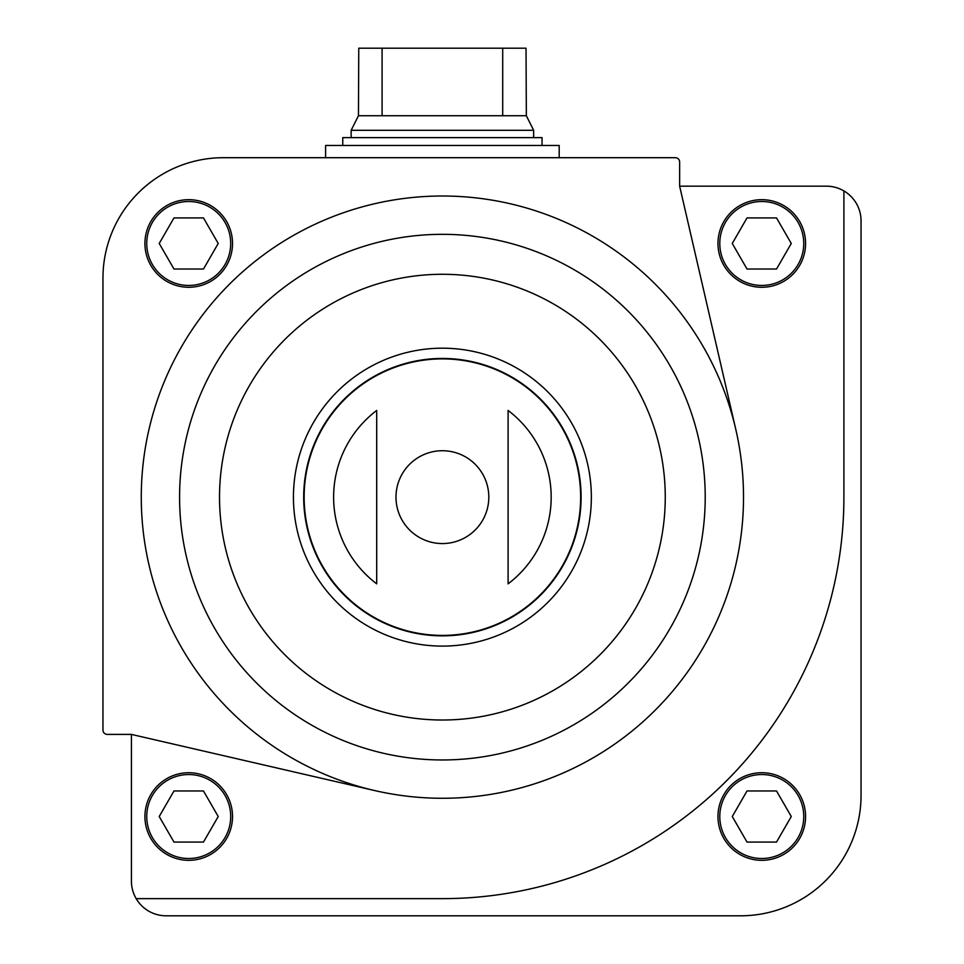 <?xml version="1.0" encoding="UTF-8"?>
<svg xmlns="http://www.w3.org/2000/svg" width="964" height="964" viewBox="0 0 964 964"><rect width="100%" height="100%" fill="white"/><g stroke="black" fill="none" stroke-linecap="round" stroke-linejoin="round"><path stroke-width="1.45" d="M136.177 898.641A34.68 34.68 0 0 0 166.097 915.8L740.605 915.8A120.452 120.452 0 0 0 861.045 795.348L861.045 220.84A34.68 34.68 0 0 0 826.377 186.173L679.644 186.173L735.797 429.414A301.117 301.117 0 0 0 141.274 497.147A301.117 301.117 0 0 0 374.659 790.552L131.417 734.399L131.417 881.12A34.68 34.68 0 0 0 136.177 898.641L442.404 898.641A401.494 401.494 0 0 0 843.898 497.147L843.898 190.92M144.925 243.47A43.802 43.802 0 0 1 210.622 205.537A43.802 43.802 0 0 1 210.622 281.404A43.802 43.802 0 0 1 144.925 243.47M679.644 186.173L679.644 162.024A4.326 4.326 0 0 0 675.33 157.698L223.395 157.698A120.452 120.452 0 0 0 102.955 278.15L102.955 730.073A4.326 4.326 0 0 0 107.269 734.399L131.417 734.399M376.695 410.459L376.695 583.847A108.775 108.775 0 0 1 376.695 410.459L376.695 583.847M508.1 583.847A108.775 108.775 0 0 0 508.1 410.459L508.1 583.847M717.975 816.52A43.802 43.802 0 0 1 783.672 778.587A43.802 43.802 0 0 1 783.672 854.453A43.802 43.802 0 0 1 717.975 816.52M303.696 497.147A138.696 138.696 0 0 1 511.751 377.032A138.696 138.696 0 0 1 511.751 617.261A138.696 138.696 0 0 1 303.696 497.147M374.659 790.552A301.117 301.117 0 0 0 735.797 429.414M144.925 816.52A43.802 43.802 0 0 1 210.622 778.587A43.802 43.802 0 0 1 210.622 854.453A43.802 43.802 0 0 1 144.925 816.52A43.802 43.802 0 0 1 210.622 778.587A43.802 43.802 0 0 1 210.622 854.453A43.802 43.802 0 0 1 144.925 816.52M717.975 243.47A43.802 43.802 0 0 1 783.672 205.537A43.802 43.802 0 0 1 783.672 281.404A43.802 43.802 0 0 1 717.975 243.47A43.802 43.802 0 0 1 783.672 205.537A43.802 43.802 0 0 1 783.672 281.404A43.802 43.802 0 0 1 719.879 230.697A43.802 43.802 0 0 0 773.08 285.79A43.802 43.802 0 0 0 799.722 221.624A43.802 43.802 0 0 0 730.857 212.454A43.802 43.802 0 0 1 799.722 221.624A43.802 43.802 0 0 1 773.08 285.79A43.802 43.802 0 0 1 717.975 243.47M791.275 243.47L776.526 217.924L747.016 217.924L732.266 243.47L747.016 269.028L776.526 269.028L791.275 243.47M776.526 790.974L747.016 790.974L732.266 816.52L747.016 842.066L776.526 842.066L791.275 816.52L776.526 790.974M203.476 217.924L173.978 217.924L159.217 243.47L173.978 269.028L203.476 269.028L218.226 243.47L203.476 217.924M218.226 816.52L203.476 790.974L173.978 790.974L159.217 816.52L173.978 842.066L203.476 842.066L218.226 816.52M325.603 157.698L325.603 145.468L559.192 145.468L559.192 157.698M502.702 48.2L502.702 115.728L526.344 115.728L526.031 48.2L358.765 48.2L358.451 115.728L351.149 130.297L351.149 137.623M382.093 48.2L382.093 115.728L358.451 115.728M526.344 115.728L533.646 130.297L351.149 130.297M502.702 115.728L382.093 115.728M533.646 130.297L533.646 137.623M542.045 145.468L542.045 137.623L342.75 137.623L342.75 145.468M395.987 497.147A46.417 46.417 0 0 1 442.404 450.73A46.417 46.417 0 0 1 488.808 497.147A46.417 46.417 0 0 1 442.404 543.563A46.417 46.417 0 0 1 395.987 497.147M304.142 497.147A138.262 138.262 0 0 1 511.523 377.406A138.262 138.262 0 0 1 511.523 616.888A138.262 138.262 0 0 1 304.142 497.147M293.442 497.147A148.95 148.95 0 0 1 516.873 368.152A148.95 148.95 0 0 1 516.873 626.142A148.95 148.95 0 0 1 293.442 497.147M219.527 497.147A222.865 222.865 0 0 1 553.83 304.142A222.865 222.865 0 0 1 553.83 690.152A222.865 222.865 0 0 1 219.527 497.147M179.581 497.147A262.81 262.81 0 0 1 573.809 269.546A262.81 262.81 0 0 1 573.809 724.747A262.81 262.81 0 0 1 179.581 497.147M719.795 243.47A41.97 41.97 0 0 1 782.756 207.127A41.97 41.97 0 0 1 782.756 279.825A41.97 41.97 0 0 1 719.795 243.47M719.795 816.52A41.97 41.97 0 0 1 782.756 780.165A41.97 41.97 0 0 1 782.756 852.875A41.97 41.97 0 0 1 719.795 816.52M146.745 243.47A41.97 41.97 0 0 1 209.706 207.127A41.97 41.97 0 0 1 209.706 279.825A41.97 41.97 0 0 1 146.745 243.47M146.745 816.52A41.97 41.97 0 0 1 209.706 780.165A41.97 41.97 0 0 1 209.706 852.875A41.97 41.97 0 0 1 146.745 816.52"/></g></svg>
